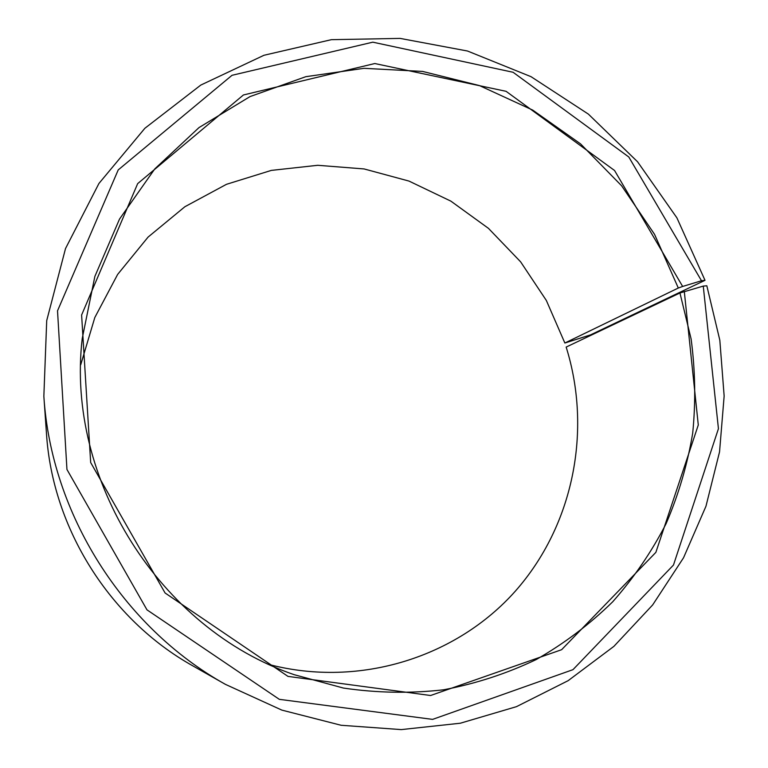 <?xml version="1.0" encoding="UTF-8"?>
<svg xmlns="http://www.w3.org/2000/svg" width="768" height="768" viewBox="0 0 768 768"><rect width="100%" height="100%" fill="white"/><g stroke="black" fill="none" stroke-linecap="round" stroke-linejoin="round"><path stroke-width="1.15" d="M564.854 343.018L678.307 288.019L654.557 234.365L621.619 185.789L580.56 143.885L532.675 110.074L479.453 85.584L422.602 71.424L364.042 68.323L305.789 76.694L250.042 96.586L198.979 127.603L154.8 168.893L119.501 219.11L94.867 276.413L82.224 338.534C65.683 479.462 159.782 628.781 294.058 674.65L343.478 688.07C377.117 692.995 410.477 693.571 443.568 689.798C476.093 683.626 507.024 673.517 536.352 659.482C564.442 643.392 589.901 624.154 612.739 601.757C633.84 577.853 651.638 551.798 666.134 523.603C678.624 494.506 687.475 464.362 692.698 433.171C695.818 401.702 695.29 370.291 691.104 338.928L679.949 292.973L703.258 286.099L706.829 285.773L719.827 340.234L724.147 396.048L719.549 451.853L705.965 506.237L683.549 557.75L652.656 604.934L613.891 646.368L568.128 680.678L516.47 706.656L460.31 723.226L401.251 729.6L341.107 725.27L281.827 710.102L225.408 684.355C122.813 627.139 51.206 513.523 43.853 396.278L46.714 320.602L65.52 248.544L98.918 183.494L144.864 128.285L200.813 85.066L263.962 55.277L331.354 39.677L400.128 38.4L467.52 51.024L531.024 76.675L588.365 114.106L637.555 161.77L676.906 217.853L705.014 280.32L590.515 334.896L564.854 343.018L546.346 300.461L520.618 261.83L488.467 228.365L450.874 201.139L409.008 181.085L364.147 168.95L317.741 165.293L271.315 170.4L226.483 184.31L184.877 206.736L148.09 237.082L117.638 274.426L94.819 317.51L80.726 364.762M269.75 664.694C360.259 687.984 456.778 656.966 515.29 591.206C573.715 525.13 592.147 430.099 566.16 347.078L679.949 292.973M678.307 288.019L682.646 286.454L614.563 170.506L506.083 91.315L374.794 63.533L243.418 94.973L137.664 183.629L81.61 315.005L90.672 462.538L165.082 592.982L287.99 676.397L430.589 695.51L561.629 649.699L655.862 552.374L698.285 425.002L684.298 291.466M682.646 286.454L701.491 280.752L628.8 156.998L513.082 72.269L372.816 42.173L232.022 75.302L118.224 169.91L57.523 310.819L66.95 469.478L146.986 609.85L279.322 699.341L432.595 719.386L572.966 669.667L673.478 565.037L718.435 428.688L703.258 286.099M701.491 280.752L705.014 280.32M43.853 396.278L46.483 433.69C52.483 528.442 109.901 619.555 192.797 665.846L225.408 684.355"/></g></svg>
